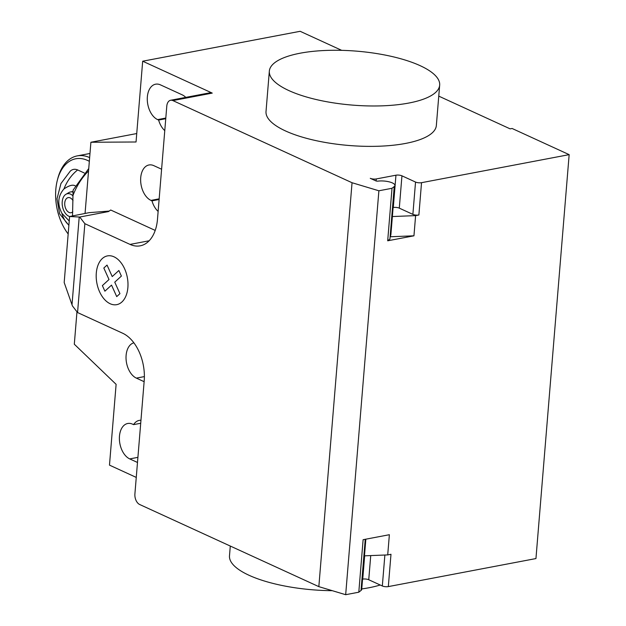 <?xml version="1.0" encoding="UTF-8"?>
<svg xmlns="http://www.w3.org/2000/svg" width="626" height="626" viewBox="0 0 626 626"><rect width="100%" height="100%" fill="white"/><g stroke="black" fill="none" stroke-linecap="round" stroke-linejoin="round"><path stroke-width="0.94" d="M72.522 215.806L73.101 190.108L88.743 168.543M68.899 225.102A34.399 24.578 -65.4 0 1 61.927 213.364L69.236 221.009M68.171 233.975A44.438 27.724 79.2 0 1 67.326 232.849A44.438 27.724 79.2 0 1 57.342 180.265A44.438 27.724 79.2 0 1 87.53 160.42A44.438 27.724 79.2 0 1 89.338 161.336M89.643 157.595A46.997 29.32 -100.8 0 0 77.28 155.882A46.997 29.32 -100.8 0 0 57.764 178.613L57.342 180.265M61.927 213.364C57.177 204.084 57.85 195.954 63.938 188.958A34.399 24.578 -65.4 0 1 77.647 169.936C74.963 168.793 72.53 169.161 70.339 171.039L60.949 183.567L57.013 198.763L59.587 213.763L68.883 225.36M75.331 185.93C73.007 184.349 69.212 185.359 63.938 188.958M72.804 211.776A7.692 4.797 79.2 0 1 71.082 212.723A7.692 4.797 79.2 0 1 64.932 206.064A7.692 4.797 79.2 0 1 68.211 197.613A7.692 4.797 79.2 0 1 73.023 200.649M109.073 211.079L89.064 212.668L69.603 216.51A11.675 7.285 79.2 0 1 62.404 206.04A11.675 7.285 79.2 0 1 65.988 194.256A11.675 7.285 79.2 0 1 72.749 195.68M65.988 194.256L68.907 192.565A12.817 7.997 79.2 0 1 70.535 191.955A12.817 7.997 79.2 0 1 72.6 191.986M84.291 172.987L77.647 169.936M288.891 90.582A85.457 27.059 -175.3 0 1 269.337 71.121A85.457 27.059 -175.3 0 1 326.662 50.416A85.457 27.059 -175.3 0 1 420.116 65.66A85.457 27.059 -175.3 0 1 439.671 85.128A85.457 27.059 -175.3 0 1 382.345 105.833A85.457 27.059 -175.3 0 1 288.891 90.582M269.337 71.121L266.019 111.514A85.457 27.059 4.7 0 0 285.573 130.975A85.457 27.059 4.7 0 0 379.02 146.226A85.457 27.059 4.7 0 0 436.345 125.521L439.671 85.128M380.209 585.005A85.457 27.059 -175.3 0 1 361.758 588.925M332.289 590.678A85.457 27.059 -175.3 0 1 249.046 575.286A85.457 27.059 -175.3 0 1 229.492 555.825L230.29 546.052M137.485 462.465L129.723 458.905A18.373 11.464 79.2 0 1 119.425 439.89A18.373 11.464 79.2 0 1 127.727 423.489A18.373 11.464 79.2 0 1 132.579 424.17L133.581 424.624A18.373 11.464 79.2 0 1 139.262 420.39A18.373 11.464 79.2 0 1 140.96 420.273M140.709 423.27L133.581 424.624M165.749 118.713L158.621 120.067L157.619 119.613A18.373 11.464 79.2 0 1 147.321 100.598A18.373 11.464 79.2 0 1 155.624 84.189A18.373 11.464 79.2 0 1 160.475 84.878L182.213 94.839A18.373 11.464 79.2 0 1 185.789 97.382M164.771 130.623A18.373 11.464 79.2 0 1 158.621 120.067M85.058 213.427L90.903 142.251L136.045 141.992L142.681 61.207L300.151 31.3L341.686 50.346M172.878 100.583A8.545 5.329 -100.8 0 0 170.624 100.262L173.903 99.636A8.545 5.329 79.2 0 1 176.164 99.957L172.878 100.583L352.047 182.729L318.837 586.648L139.668 504.501A8.545 5.329 79.2 0 1 134.903 493.93L144.199 380.835A38.452 23.991 -100.8 0 0 122.735 333.267L77.554 312.554L72.413 305.895L64.181 282.529L69.603 216.51L79.721 217.034L84.862 223.685L77.554 312.554M170.624 100.262A8.545 5.329 -100.8 0 0 166.782 106.17L157.486 219.264A38.452 23.991 -100.8 0 1 140.201 245.83A38.452 23.991 -100.8 0 1 130.036 244.406L84.862 223.685M142.681 61.207L212.245 93.102A8.545 5.329 -100.8 0 0 209.992 92.789L173.903 99.636M155.201 230.415L110.716 210.015L108.447 211.58L79.721 217.034M133.886 342.813A18.373 11.464 -100.8 0 0 126.092 359.496A18.373 11.464 -100.8 0 0 136.366 378.12L144.129 381.68M161.594 169.216L153.832 165.655A18.373 11.464 -100.8 0 0 148.98 164.974A18.373 11.464 -100.8 0 0 140.678 181.383A18.373 11.464 -100.8 0 0 150.976 200.398L151.977 200.852A18.373 11.464 -100.8 0 0 158.128 211.408M151.977 200.852L159.106 199.498M136.257 477.411L109.48 465.126L116.115 384.341L74.306 344.214L76.967 311.795M90.903 142.251L136.734 133.549M438.763 96.13L510.127 128.854L512.099 128.479L569.159 154.645L421.533 182.682A4.272 1.354 -175.3 0 1 415.539 182.056L401.947 175.828A4.272 1.354 4.7 0 0 395.953 175.202L376.273 178.942A4.272 1.354 -175.3 0 1 370.271 178.324L375.78 180.844A1.706 0.54 4.7 0 0 377.994 181.125A11.111 3.521 -175.3 0 1 389.356 181.892A11.111 3.521 -175.3 0 1 394.928 185.46A11.111 3.521 -175.3 0 1 394.239 186.548L392.009 188.285L378.886 190.781L352.047 182.729M390.139 236.417A11.534 3.654 -175.3 0 1 390.483 236.745L413.95 235.814L387.69 240.799L389.92 239.062L390.186 235.83A11.111 3.521 4.7 0 0 390.874 234.742L394.928 185.46M365.232 539.299L365.083 541.193A11.111 3.521 4.7 0 0 365.772 540.105L361.718 589.379A11.111 3.521 -175.3 0 1 361.03 590.467L358.8 592.204L363.119 539.698L389.372 534.714L387.713 554.91L390.984 554.284L388.323 586.601A4.272 1.354 -175.3 0 1 382.329 585.975L368.745 579.746A4.272 1.354 4.7 0 0 362.744 579.128L362.564 579.16M358.8 592.204L345.677 594.7L318.837 586.648M569.159 154.645L535.95 558.564L388.323 586.601M365.772 540.105A11.111 3.521 4.7 0 0 365.521 539.244M364.481 555.833L387.713 554.91M345.677 594.7L378.886 190.781M393.112 207.55L393.292 207.519A4.272 1.354 -175.3 0 1 399.294 208.145L412.878 214.374A4.272 1.354 4.7 0 0 418.88 214.992L415.609 215.618L413.95 235.814M387.69 240.799L392.009 188.285M390.593 235.423L390.483 236.745M392.377 216.541L415.609 215.618M118.87 270.502L121.389 276.082L114.754 282.162L119.942 293.649L116.718 296.607L111.53 285.104L104.894 291.184L102.382 285.597L109.01 279.525L103.822 268.022L107.038 265.08L112.226 276.575L118.87 270.502M114.026 256.824A24.821 15.486 -100.8 0 0 97.46 285.753A24.821 15.486 -100.8 0 0 124.801 298.289A24.821 15.486 -100.8 0 0 114.026 256.824M72.796 195.961A51.958 37.122 -65.4 0 1 88.548 170.921M137.908 457.348L129.723 458.905M165.804 118.056L157.619 119.613M176.164 99.957L212.245 93.102M79.212 217.011L72.006 304.737M149.137 240.775L130.036 244.406M136.366 378.12L144.379 376.594M150.976 200.398L159.161 198.841M365.083 541.193L361.03 590.467M362.744 579.128L364.661 555.825M370.733 555.583L368.745 579.746M384.873 555.019L382.329 585.975M421.533 182.682L418.88 214.992M390.186 235.83L394.239 186.548M376.273 178.942L376.101 180.969M395.953 175.202L393.292 207.519M399.294 208.145L401.947 175.828M412.878 214.374L415.539 182.056M77.28 155.882L89.987 153.464M70.535 191.955L72.671 191.548M67.326 232.849L68.171 234.007"/></g></svg>
